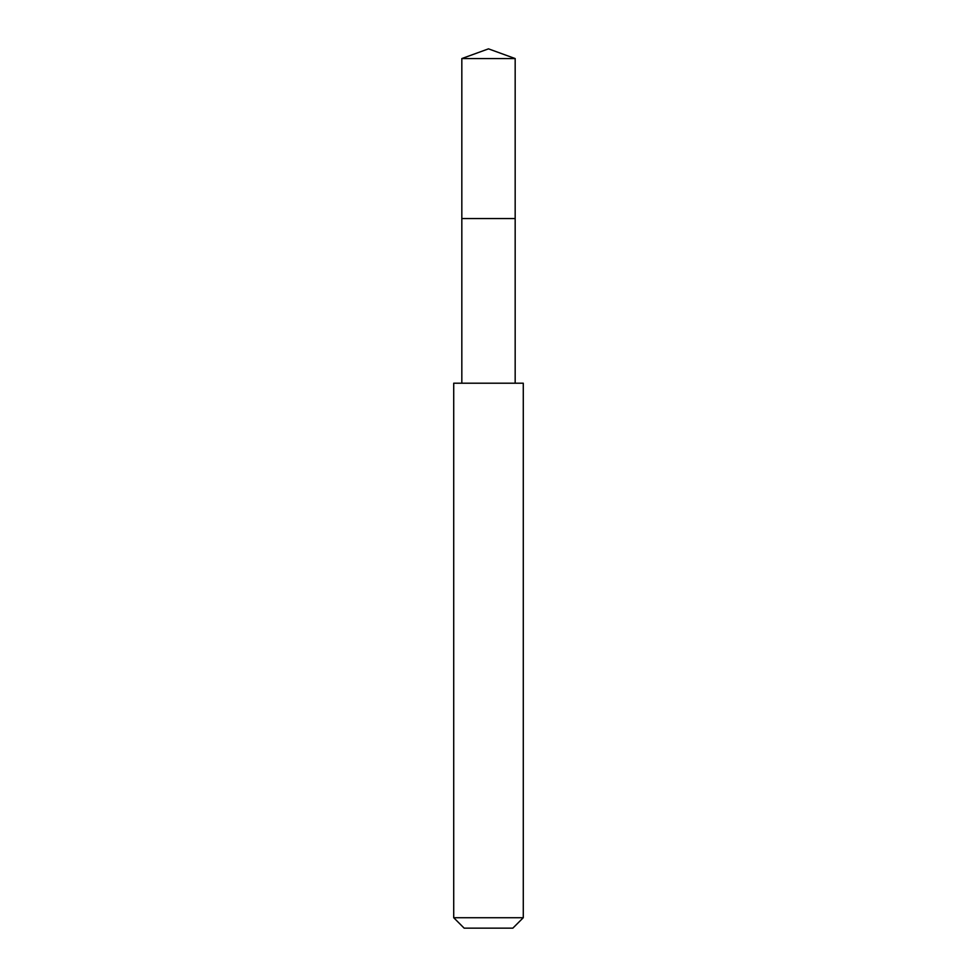 <?xml version="1.0" encoding="UTF-8"?>
<svg xmlns="http://www.w3.org/2000/svg" width="977" height="977" viewBox="0 0 977 977"><rect width="100%" height="100%" fill="white"/><g stroke="black" fill="none" stroke-linecap="round" stroke-linejoin="round"><path stroke-width="1.47" d="M515.172 383.204L515.172 58.559L461.828 58.559L461.828 218.567L515.172 218.567L461.828 218.567L461.828 58.559L488.5 48.85L461.828 58.559M488.5 383.204L453.719 383.204L453.719 917.721L523.281 917.721L523.281 383.204L488.5 383.204M453.719 917.721L464.148 928.15L512.852 928.15L523.281 917.721M488.5 48.85L515.172 58.559M461.828 383.204L461.828 218.567"/></g></svg>
